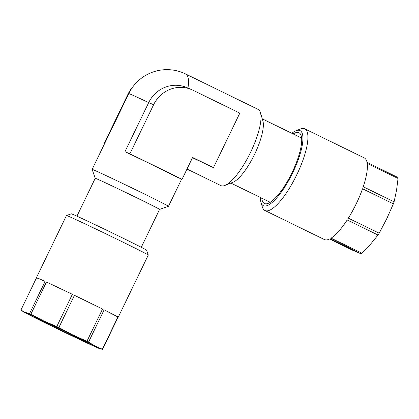 <?xml version="1.0" encoding="UTF-8"?>
<svg xmlns="http://www.w3.org/2000/svg" width="419" height="419" viewBox="0 0 419 419"><rect width="100%" height="100%" fill="white"/><g stroke="black" fill="none" stroke-linecap="round" stroke-linejoin="round"><path stroke-width="0.63" d="M118.09 317.204A45.43 0.655 25.8 0 0 118.237 317.214A45.43 0.655 25.8 0 0 118.132 317.11L102.55 349.346A45.43 0.655 -154.2 0 0 102.346 349.21L117.933 316.974L104.137 309.845L88.55 342.082A45.43 0.655 -154.2 0 0 86.943 341.281L102.524 309.044L74.435 295.316L58.854 327.553A45.43 0.655 -154.2 0 0 57.817 327.05A45.43 0.655 -154.2 0 0 56.78 326.553L72.361 294.316L46.436 282.034L30.854 314.271A45.43 0.655 -154.2 0 0 29.529 313.658L45.111 281.421L36.532 277.776L20.95 310.013A45.43 0.655 -154.2 0 0 20.96 310.023L23.448 311.815A42.403 0.613 25.8 0 1 25.004 312.317L20.95 310.013M66.485 215.507A45.43 0.655 25.8 0 1 66.49 215.502A45.43 0.655 25.8 0 1 103.451 232.655A45.43 0.655 25.8 0 1 148.284 255.04A45.43 0.655 25.8 0 1 148.284 255.051L146.592 250.19A41.795 0.602 25.8 0 0 105.347 229.591A41.795 0.602 25.8 0 0 71.345 213.81L66.49 215.502L36.432 277.671A45.43 0.655 25.8 0 1 45.111 281.421M46.436 282.034A45.43 0.655 25.8 0 1 72.361 294.316M102.346 349.21L95.218 346.131A42.403 0.613 25.8 0 1 99.539 348.598A42.403 0.613 25.8 0 1 98.03 348.006A42.403 0.613 25.8 0 1 79.453 339.427A42.403 0.613 25.8 0 1 65.191 332.613A42.403 0.613 25.8 0 1 50.369 325.422A42.403 0.613 25.8 0 1 27.816 314.192A42.403 0.613 25.8 0 1 23.448 311.815M136.814 197.831A35.735 0.519 25.8 0 1 159.592 209.39L168.485 206.3A42.403 0.613 25.8 0 1 168.485 206.3A42.403 0.613 25.8 0 0 141.465 192.578A42.403 0.613 25.8 0 0 92.143 169.386A42.403 0.613 25.8 0 0 92.143 169.396L95.239 178.29A35.735 0.519 25.8 0 1 136.814 197.831M191.546 89.582L186.607 87.487A30.288 29.026 113 0 0 148.682 102.613L124.956 151.688A42.403 0.613 25.8 0 1 154.381 165.856A42.403 0.613 25.8 0 1 177.117 177.185L182.056 179.28L192.599 157.471L213.465 167.668L239.825 113.135L192.881 90.195A30.288 29.026 113 0 0 191.546 89.582A30.288 29.026 113 0 0 153.621 104.713L129.895 153.789L182.056 179.28M187.948 88.058A42.403 12.099 116 0 0 185.575 73.948L258.078 109.385A42.403 12.099 116 0 1 260.466 112.695A42.403 12.099 116 0 1 250.609 152.217A42.403 12.099 116 0 1 224.919 185.428A42.403 12.099 116 0 1 220.839 185.575L187.005 169.035M260.466 112.695L262.907 120.965A35.735 10.197 116 0 1 254.595 154.276A35.735 10.197 116 0 1 232.943 182.27L224.919 185.428M301.67 138.511A35.735 10.197 -64 0 0 300.528 137.547L262.284 118.855M293.164 133.949A39.37 11.234 116 0 1 301.214 135.824A39.37 11.234 116 0 1 297.83 158.628A39.37 11.234 116 0 1 268.207 203.367A39.37 11.234 116 0 1 261.781 198.166M304.786 128.843L364.247 157.9A45.43 12.963 -64 0 1 367.039 162.368L397.872 177.441A45.43 12.963 116 0 1 398.05 178.478L367.217 163.405A45.43 12.963 -64 0 1 363.242 186.748L394.075 201.817A45.43 12.963 116 0 1 393.734 202.827A45.43 12.963 116 0 1 393.378 203.844L362.545 188.77A45.43 12.963 -64 0 1 348.346 218.137L379.185 233.205A45.43 12.963 116 0 1 378.022 235.033L347.183 219.965A45.43 12.963 -64 0 1 331.083 238.149L361.916 253.223A45.43 12.963 116 0 1 360.969 253.778L330.135 238.71A45.43 12.963 -64 0 1 324.348 239.532L264.887 210.474A45.43 12.963 -64 0 0 303.44 158.696A45.43 12.963 -64 0 0 304.786 128.843A45.43 12.963 -64 0 0 300.413 129L296.039 130.723A41.795 11.926 -64 0 0 291.844 133.305M260.461 197.522A41.795 11.926 -64 0 0 260.995 202.414L262.325 206.928A45.43 12.963 -64 0 0 264.887 210.474M329.591 238.992L352.389 250.138L360.969 253.778M260.995 202.414A41.795 11.926 -64 0 0 277.399 197.134A41.795 11.926 -64 0 0 298.82 158.042A41.795 11.926 -64 0 0 296.039 130.723M378.022 235.033L370.427 244.35L361.916 253.223M393.378 203.844L386.742 218.749L379.185 233.205M398.05 178.478L396.526 190.373L394.075 201.817M230.9 183.072L269.145 201.764A35.735 10.197 -64 0 0 270.606 202.073M192.478 157.722L213.465 167.668M124.956 151.688L129.895 153.789M133.179 86.419A30.288 29.026 113 0 0 128.135 93.887L104.415 142.963L104.834 143.141M104.415 142.963L104.823 143.162M29.529 313.658L25.004 312.317A42.403 0.613 25.8 0 1 43.581 320.891L30.854 314.271M56.78 326.553L43.581 320.891A42.403 0.613 25.8 0 1 72.665 334.896L58.854 327.553M86.943 341.281L72.665 334.896A42.403 0.613 25.8 0 1 95.218 346.131L88.55 342.082M99.539 348.598L102.55 349.346M74.435 295.316A45.43 0.655 25.8 0 1 102.524 309.044M104.137 309.845A45.43 0.655 25.8 0 1 117.933 316.974M64.007 331.827A28.77 0.414 25.8 0 1 35.73 317.743A28.77 0.414 25.8 0 1 59.027 328.496A28.77 0.414 25.8 0 1 87.304 342.58A28.77 0.414 25.8 0 1 64.007 331.827M153.621 104.713L148.682 102.613A42.403 0.613 -154.2 0 0 130.445 94.202A42.403 0.613 -154.2 0 0 128.785 93.589L92.143 169.386M128.135 93.887L128.554 94.06M36.338 317.885L59.032 328.501L86.775 342.265M141.276 247.283L159.592 209.39M185.575 73.948A42.403 42.403 0 0 0 128.785 93.589M181.637 179.102L168.49 206.295M76.928 216.173L95.244 178.285M118.237 317.214L148.284 255.051"/></g></svg>
